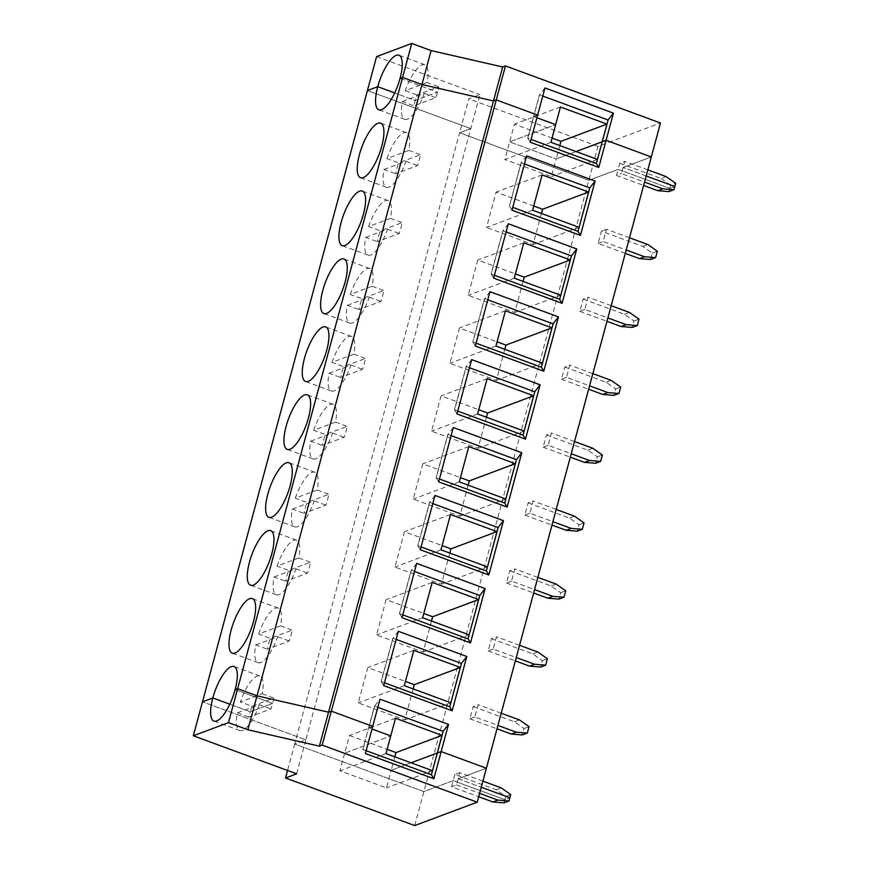 <?xml version="1.0" encoding="UTF-8"?>
<svg xmlns="http://www.w3.org/2000/svg" width="869" height="869" viewBox="0 0 869 869"><rect width="100%" height="100%" fill="white"/><g stroke="black" fill="none" stroke-linecap="round" stroke-linejoin="round"><path stroke-width="0.65" stroke-dasharray="4.34 3.26" d="M482.892 781.122L459.853 772.639L458.202 778.754L486.379 768.218L458.202 778.754L456.551 784.87L451.522 786.749L478.678 796.743M456.551 784.87L479.601 793.354M377.83 707.333L374.528 706.03L362.808 749.458L368.652 727.787L371.975 729.004L368.652 727.787L362.862 749.436M395.514 718.25L349.468 735.478L344.711 753.13L390.746 735.913L344.711 753.13L391.213 770.249L386.455 787.911L339.942 770.792L344.711 753.13L391.213 770.249L411.091 762.819L391.213 770.249L394.841 756.834M437.303 753.054L443.309 731.307L437.303 753.054M458.202 778.754L481.252 787.238L458.202 778.754M459.853 772.639L454.824 774.518L496.166 789.736L505.715 796.449L504.856 799.654L509.875 797.775L504.856 799.654L453.173 780.634L423.876 791.594L294.689 744.038L305.845 739.867L202.488 701.826L305.845 739.867L479.938 94.645L468.782 98.816L459.614 132.772L588.813 180.328L618.109 169.368L669.782 188.388L674.811 186.509L669.782 188.388L668.924 191.593M251.977 706.236A29.09 9.374 110.2 0 0 250.283 711.754L229.764 704.205L250.283 711.754L272.605 703.401A29.09 9.374 110.2 0 1 270.911 708.919L249.045 717.099A29.09 9.374 110.2 0 1 250.283 711.754L272.605 703.401L235.141 689.617L272.605 703.401A29.09 9.374 110.2 0 0 273.844 698.057L251.977 706.236L240.344 701.956A29.09 9.374 110.2 0 1 259.864 676.006A29.09 9.374 110.2 0 1 262.221 693.777L240.344 701.956M372.692 726.365L368.836 727.809L372.692 726.365M366.131 750.686L362.938 749.512L365.36 753.532M414.719 825.55L597.97 146.372L660.473 122.985M451.522 786.749L453.173 780.634L423.876 791.594L294.689 744.038L287.552 770.466M454.824 774.518L453.173 780.634L504.856 799.654L503.987 802.858M385.977 753.575L339.942 770.792M432.49 770.694L386.455 787.911M296.687 773.823L305.845 739.867L294.689 744.038L459.614 132.772L588.813 180.328L618.109 169.368L619.76 163.253L624.778 161.373L623.127 167.489L651.316 156.952L623.127 167.489L621.476 173.604L644.526 182.088M259.288 704.64A29.09 9.374 110.2 0 1 239.768 730.59A29.09 9.374 110.2 0 1 237.411 712.819L259.288 704.64L270.911 708.919M237.411 712.819L249.045 717.099M608.039 120.085L602.369 141.799L608.246 120.041M602.239 141.745L596.471 163.491L602.239 141.745M367.424 90.561L470.781 128.601L459.614 132.772L470.781 128.601L367.424 90.561M376.581 56.604L479.938 94.645M597.97 146.372L468.782 98.816M559.766 145.568L556.149 158.984L576.028 151.554L556.149 158.984L509.636 141.864L555.682 124.647L509.636 141.864L514.405 124.213L552.054 138.073M536.912 117.739L533.588 116.522L539.508 94.743L533.588 116.522L536.912 117.739M542.756 96.068L539.584 94.808L527.733 138.193L531.057 139.42M527.798 138.171L533.772 116.544L537.618 115.099L533.642 116.5L527.733 138.193M400.066 78.351L437.531 92.136L415.208 100.489A29.09 9.374 110.2 0 1 416.903 94.971L438.78 86.791A29.09 9.374 110.2 0 1 437.531 92.136A29.09 9.374 110.2 0 1 435.847 97.654L413.97 105.833A29.09 9.374 110.2 0 1 415.208 100.489L394.7 92.94L415.208 100.489L437.531 92.136L400.066 78.351M646.178 175.972L623.127 167.489L646.178 175.972M560.44 106.985L514.405 124.213M427.146 82.512L405.28 90.691A29.09 9.374 110.2 0 1 424.789 64.74A29.09 9.374 110.2 0 1 427.146 82.512L438.78 86.791M405.28 90.691L416.903 94.971M647.829 169.857L624.778 161.373M619.76 163.253L661.103 178.471L666.121 176.592M661.103 178.471L670.651 185.184L675.669 183.305M670.651 185.184L669.782 188.388L618.109 169.368L616.458 175.484L621.476 173.604M544.95 87.932L539.638 94.786M386.955 158.603A29.09 9.374 110.2 0 1 406.464 132.653A29.09 9.374 110.2 0 1 408.821 150.424L386.955 158.603L398.578 162.883L420.455 154.704A29.09 9.374 110.2 0 1 419.206 160.059A29.09 9.374 110.2 0 1 417.522 165.577L395.645 173.757A29.09 9.374 110.2 0 1 398.578 162.883M402.347 101.554L424.213 93.374A29.09 9.374 110.2 0 1 404.704 119.325A29.09 9.374 110.2 0 1 402.347 101.554L413.97 105.833M424.213 93.374L435.847 97.654M408.821 150.424L420.455 154.704M578.015 231.36L589.921 187.954L578.146 231.415M524.431 163.98L521.128 162.677L509.408 206.116L521.128 162.677M521.237 162.807L509.408 206.116M511.971 210.189L509.538 206.159L512.732 207.333M625.289 253.39L598.133 243.396L601.435 231.176L642.778 246.394L652.326 253.107L650.599 259.505M652.326 253.107L657.344 251.228M550.913 142.31L504.878 159.527L509.636 141.864L556.149 158.984L551.38 176.646L504.878 159.527M629.504 237.78L606.453 229.297L603.151 241.517L626.201 250M598.133 243.396L603.151 241.517M606.453 229.297L601.435 231.176M584.826 309.44L579.808 311.319L583.11 299.088L588.128 297.209L584.826 309.44L607.876 317.924M566.501 377.352L561.483 379.232L564.785 367.011L569.803 365.132L566.501 377.352L589.551 385.836M548.176 445.276L543.158 447.155L546.449 434.924L551.478 433.055L548.176 445.276L571.226 453.759M529.851 513.199L524.833 515.078L528.124 502.847L533.153 500.968L529.851 513.199L552.901 521.682M511.526 581.111L506.508 582.99L509.799 570.77L514.828 568.891L511.526 581.111L534.576 589.595M493.201 649.034L488.182 650.914L491.474 638.682L496.503 636.803L493.201 649.034L516.251 657.518M474.876 716.947L469.857 718.826L473.149 706.606L478.178 704.726L474.876 716.947L497.926 725.43M597.427 159.429L551.38 176.646M527.918 138.225L530.296 142.266M642.778 246.394L647.796 244.515M384.022 169.477L405.888 161.297A29.09 9.374 110.2 0 1 386.379 187.248A29.09 9.374 110.2 0 1 384.022 169.477L395.645 173.757M405.888 161.297L417.522 165.577M532.588 210.222L486.553 227.45L496.08 192.125L533.729 205.986M542.115 174.908L496.08 192.125M616.458 175.484L643.614 185.477M541.441 213.481L533.055 244.569L486.553 227.45M579.102 227.341L533.055 244.569M368.63 226.527A29.09 9.374 110.2 0 1 388.139 200.576A29.09 9.374 110.2 0 1 390.496 218.347L368.63 226.527L380.253 230.806L402.13 222.627A29.09 9.374 110.2 0 1 400.881 227.971A29.09 9.374 110.2 0 1 399.197 233.489L377.32 241.669A29.09 9.374 110.2 0 1 380.253 230.806M508.3 223.778L502.988 230.622L491.213 274.083L493.635 278.113M583.11 299.088L624.453 314.306L634.001 321.03L632.274 327.428M579.808 311.319L606.964 321.313M523.116 281.404L514.73 312.482L468.228 295.362L477.754 260.048L515.404 273.909M560.777 295.264L514.73 312.482M571.389 255.931L559.821 299.327L571.596 255.877M523.79 242.831L477.754 260.048M506.106 231.904L502.858 230.578L491.083 274.028L502.858 230.578M611.179 305.692L588.128 297.209M624.453 314.306L629.471 312.427M494.407 275.256L491.083 274.028M634.001 321.03L639.019 319.151M390.496 218.347L402.13 222.627M514.263 278.145L468.228 295.362M365.697 237.389L387.563 229.21A29.09 9.374 110.2 0 1 368.054 255.16A29.09 9.374 110.2 0 1 365.697 237.389L377.32 241.669M387.563 229.21L399.197 233.489M350.305 294.45A29.09 9.374 110.2 0 1 369.814 268.488A29.09 9.374 110.2 0 1 372.171 286.259L350.305 294.45L361.928 298.73L383.794 290.539A29.09 9.374 110.2 0 1 382.556 295.894A29.09 9.374 110.2 0 1 380.872 301.413L358.995 309.592A29.09 9.374 110.2 0 1 361.928 298.73M489.975 291.691L484.663 298.545L472.888 341.995L475.31 346.025M564.785 367.011L606.117 382.23L615.676 388.943L613.948 395.341M561.483 379.232L588.639 389.236M504.791 349.327L496.405 380.405L449.892 363.285L459.429 327.961L497.079 341.821M542.441 363.177L496.405 380.405M553.064 323.844L541.496 367.25L553.205 323.811M505.465 310.744L459.429 327.961M487.781 299.816L484.533 298.491L472.758 341.952L484.533 298.491M592.854 373.616L569.803 365.132M606.117 382.23L611.146 380.35M476.082 343.168L472.758 341.952M615.676 388.943L620.694 387.063M372.171 286.259L383.794 290.539M495.938 346.058L449.892 363.285M347.372 305.312L369.238 297.133A29.09 9.374 110.2 0 1 349.718 323.083A29.09 9.374 110.2 0 1 347.372 305.312L358.995 309.592M369.238 297.133L380.872 301.413M331.98 362.362A29.09 9.374 110.2 0 1 351.489 336.412A29.09 9.374 110.2 0 1 353.846 354.183L331.98 362.362L343.603 366.642L365.469 358.462A29.09 9.374 110.2 0 1 364.23 363.807A29.09 9.374 110.2 0 1 362.536 369.325L340.67 377.504A29.09 9.374 110.2 0 1 343.603 366.642M471.65 359.614L466.338 366.457L454.563 409.918L456.985 413.948M546.449 434.924L587.792 450.142L597.351 456.866L595.623 463.264M543.158 447.155L570.314 457.148M486.466 417.239L478.08 448.317L431.567 431.198L441.104 395.884L478.754 409.744M524.116 431.1L478.08 448.317M534.739 391.767L523.16 435.163L534.946 391.713M487.14 378.667L441.104 395.884M469.456 367.739L466.208 366.414L454.433 409.864L466.208 366.414M574.528 441.539L551.478 433.055M587.792 450.142L592.821 448.263M457.757 411.091L454.433 409.864M597.351 456.866L602.369 454.987M353.846 354.183L365.469 358.462M477.613 413.981L431.567 431.198M329.047 373.225L350.913 365.045A29.09 9.374 110.2 0 1 331.393 390.996A29.09 9.374 110.2 0 1 329.047 373.225L340.67 377.504M350.913 365.045L362.536 369.325M313.644 430.285A29.09 9.374 110.2 0 1 333.164 404.335A29.09 9.374 110.2 0 1 335.521 422.106L313.644 430.285L325.278 434.565L347.144 426.386A29.09 9.374 110.2 0 1 345.905 431.73A29.09 9.374 110.2 0 1 344.211 437.248L322.345 445.428A29.09 9.374 110.2 0 1 325.278 434.565M453.325 427.526L448.013 434.381L436.238 477.831L438.66 481.861M528.124 502.847L569.467 518.065L579.015 524.778L577.288 531.176M524.833 515.078L551.989 525.072M468.141 485.163L459.755 516.24L413.242 499.121L422.779 463.796L460.429 477.657M505.791 499.023L459.755 516.24M516.403 459.679L504.835 503.086L516.61 459.625M468.815 446.579L422.779 463.796M451.13 435.651L447.883 434.337L436.108 477.787L447.883 434.337M556.203 509.451L533.153 500.968M569.467 518.065L574.496 516.186M439.432 479.015L436.108 477.787M579.015 524.778L584.044 522.899M335.521 422.106L347.144 426.386M459.288 481.904L413.242 499.121M310.722 441.148L332.588 432.968A29.09 9.374 110.2 0 1 313.068 458.919A29.09 9.374 110.2 0 1 310.722 441.148L322.345 445.428M332.588 432.968L344.211 437.248M295.319 498.198A29.09 9.374 110.2 0 1 314.839 472.247A29.09 9.374 110.2 0 1 317.196 490.018L295.319 498.198L306.953 502.478L328.819 494.298A29.09 9.374 110.2 0 1 327.58 499.653A29.09 9.374 110.2 0 1 325.886 505.161L304.02 513.351A29.09 9.374 110.2 0 1 306.953 502.478M435 495.449L429.688 502.293L417.913 545.754L420.335 549.784M509.799 570.77L551.142 585.978L560.69 592.701L558.963 599.099M506.508 582.99L533.664 592.984M449.816 553.075L441.43 584.153L394.917 567.033L404.454 531.719L442.104 545.58M487.466 566.936L441.43 584.153M498.078 527.602L486.51 570.998L498.285 527.548M450.49 514.502L404.454 531.719M432.805 503.575L429.558 502.249L417.783 545.699L429.558 502.249M537.878 577.374L514.828 568.891M551.142 585.978L556.171 584.098M421.107 546.927L417.783 545.699M560.69 592.701L565.719 590.822M317.196 490.018L328.819 494.298M440.963 549.816L394.917 567.033M292.386 509.071L314.263 500.892A29.09 9.374 110.2 0 1 294.743 526.842A29.09 9.374 110.2 0 1 292.386 509.071L304.02 513.351M314.263 500.892L325.886 505.161M276.994 566.121A29.09 9.374 110.2 0 1 296.514 540.17A29.09 9.374 110.2 0 1 298.871 557.941L276.994 566.121L288.627 570.401L310.494 562.221A29.09 9.374 110.2 0 1 309.255 567.566A29.09 9.374 110.2 0 1 307.561 573.084L285.695 581.263A29.09 9.374 110.2 0 1 288.627 570.401M416.675 563.362L411.363 570.216L399.588 613.666L402.01 617.696M491.474 638.682L532.816 653.901L542.365 660.614L540.637 667.023M488.182 650.914L515.339 660.907M431.491 620.998L423.105 652.076L376.592 634.957L386.118 599.643L423.779 613.492M469.141 634.859L423.105 652.076M479.753 595.515L468.185 638.921L479.96 595.471M432.165 582.415L386.118 599.643M414.48 571.487L411.233 570.173L399.458 613.623L411.233 570.173M519.543 645.287L496.503 636.803M532.816 653.901L537.846 652.022M402.781 614.85L399.458 613.623M542.365 660.614L547.394 658.735M298.871 557.941L310.494 562.221M422.638 617.74L376.592 634.957M274.061 576.983L295.938 568.804A29.09 9.374 110.2 0 1 276.418 594.754A29.09 9.374 110.2 0 1 274.061 576.983L285.695 581.263M295.938 568.804L307.561 573.084M258.669 634.033A29.09 9.374 110.2 0 1 278.189 608.083A29.09 9.374 110.2 0 1 280.546 625.854L258.669 634.033L270.302 638.313L292.169 630.134A29.09 9.374 110.2 0 1 290.93 635.489A29.09 9.374 110.2 0 1 289.236 641.007L267.37 649.186A29.09 9.374 110.2 0 1 270.302 638.313M398.35 631.285L393.038 638.139L381.263 681.589L383.685 685.619M473.149 706.606L514.491 721.824L524.04 728.537L522.312 734.935M469.857 718.826L497.014 728.819M413.166 688.911L404.78 719.988L358.267 702.869L367.793 667.555L405.454 681.415M450.815 702.771L404.78 719.988M461.428 663.438L449.914 706.823L461.635 663.384M413.84 650.338L367.793 667.555M396.155 639.41L392.907 638.085L381.133 681.546L392.907 638.085M501.217 713.21L478.178 704.726M514.491 721.824L519.51 719.945M384.456 682.762L381.133 681.546M524.04 728.537L529.069 726.658M280.546 625.854L292.169 630.134M404.302 685.652L358.267 702.869M255.736 644.907L277.613 636.727A29.09 9.374 110.2 0 1 258.093 662.678A29.09 9.374 110.2 0 1 255.736 644.907L267.37 649.186M277.613 636.727L289.236 641.007M374.637 706.149L368.836 727.809L374.582 706.008L380.025 699.197M349.468 735.478L387.129 749.328M496.166 789.736L501.185 787.857M505.715 796.449L510.744 794.57M262.221 693.777L273.844 698.057M526.625 155.855L521.313 162.709M239.768 730.59L213.926 721.085M424.789 64.74L398.958 55.225M404.704 119.325L378.862 109.82M406.464 132.653L380.633 123.148M386.379 187.248L360.537 177.732M388.139 200.576L362.308 191.061M368.054 255.16L342.212 245.655M369.814 268.488L343.983 258.984M349.718 323.083L323.887 313.568M351.489 336.412L325.647 326.896M331.393 390.996L305.562 381.491M333.164 404.335L307.322 394.819M313.068 458.919L287.237 449.414M314.839 472.247L288.997 462.742M294.743 526.842L268.912 517.327M296.514 540.17L270.672 530.655M276.418 594.754L250.587 585.25M278.189 608.083L252.347 598.578M258.093 662.678L232.251 653.162M259.864 676.006L234.022 666.49"/><path stroke-width="1.3" d="M497.894 800.088L492.864 801.968L503.987 802.858L509.017 800.979L497.894 800.088L479.601 793.354M477.222 802.174L322.182 745.113L331.35 711.157L372.692 726.365L365.36 753.532L433.837 778.743L441.159 751.576L486.379 768.218L477.222 802.174L414.719 825.55L285.521 777.994L296.687 773.823L193.331 735.782L228.482 722.628L402.586 77.406L421.965 84.543L493.494 100.934L496.275 99.892L331.35 711.157L372.692 726.365L380.025 699.197L448.491 724.409L443.103 731.35L377.83 707.333M478.678 796.743L492.864 801.968M531.057 139.42L596.34 163.448L602.239 141.745L606.095 140.311L651.316 156.952L660.473 122.985L505.443 65.925L502.651 66.967L328.558 712.2L331.35 711.157L328.558 712.2L319.39 746.156L247.861 729.764L228.482 722.628M322.182 745.113L319.39 746.156M371.975 729.004L390.746 735.913L395.514 718.25L442.017 735.37L437.259 753.032L411.091 762.819L437.259 753.032L432.49 770.694L385.977 753.575L390.746 735.913L371.975 729.004M596.34 163.448L598.763 167.478L606.095 140.311L651.316 156.952L486.379 768.218L441.159 751.576L437.313 753.01L443.179 731.253M482.892 781.122L501.185 787.857L510.744 794.57L509.875 797.775L481.252 787.238L509.875 797.775L509.017 800.979M193.331 735.782L202.488 701.826L212.818 697.959L229.764 704.205L212.818 697.959A29.09 9.374 -69.8 0 0 213.926 721.085A29.09 9.374 -69.8 0 0 235.141 689.617L237.65 688.672L257.028 695.808L247.861 729.764M502.651 66.967L431.122 50.587L257.028 695.808L328.558 712.2L257.028 695.808L237.65 688.672L235.141 689.617A29.09 9.374 110.2 0 0 234.022 666.49A29.09 9.374 110.2 0 0 212.818 697.959L202.488 701.826L376.581 56.604L411.743 43.45L402.586 77.406L400.066 78.351A29.09 9.374 -69.8 0 0 398.958 55.225A29.09 9.374 -69.8 0 0 377.743 86.694L394.7 92.94L377.743 86.694L367.424 90.561L377.743 86.694A29.09 9.374 110.2 0 0 378.862 109.82A29.09 9.374 110.2 0 0 400.066 78.351L402.586 77.406L421.965 84.543L493.494 100.934L496.275 99.892L537.618 115.099L544.95 87.932L613.427 113.144L608.115 119.987L602.239 141.745L606.095 140.311L613.427 113.144M433.837 778.743L431.404 774.713L437.313 753.01L441.159 751.576L448.491 724.409M366.131 750.686L431.404 774.713M287.552 770.466L285.521 777.994M431.122 50.587L411.743 43.45M606.953 124.104L602.184 141.766L576.028 151.554L602.239 141.788L597.427 159.429L550.913 142.31L555.682 124.647L536.912 117.739L555.682 124.647L560.44 106.985L606.953 124.104L560.918 141.332L559.766 145.568M644.526 182.088L662.819 188.823L673.942 189.714L674.811 186.509L646.178 175.972L674.811 186.509L675.669 183.305L666.121 176.592L647.829 169.857M552.054 138.073L560.918 141.332M505.443 65.925L496.275 99.892L537.618 115.099L530.296 142.266L598.763 167.478M542.756 96.068L608.115 119.987M512.732 207.333L578.015 231.36L589.79 187.91L595.102 181.056L526.625 155.855L511.971 210.189L580.438 235.39L595.102 181.056M589.79 187.91L524.431 163.98M588.628 192.027L579.102 227.341L532.588 210.222L542.115 174.908L588.628 192.027L542.593 209.244L541.441 213.481M673.942 189.714L668.924 191.593L657.8 190.702L662.819 188.823M381.741 146.264A29.09 9.374 110.2 0 1 360.537 177.732A29.09 9.374 110.2 0 1 361.786 147.209A29.09 9.374 110.2 0 1 380.633 123.148A29.09 9.374 110.2 0 1 381.741 146.264M363.416 214.187A29.09 9.374 110.2 0 1 342.212 245.655A29.09 9.374 110.2 0 1 343.461 215.121A29.09 9.374 110.2 0 1 362.308 191.061A29.09 9.374 110.2 0 1 363.416 214.187M345.091 282.099A29.09 9.374 110.2 0 1 323.887 313.568A29.09 9.374 110.2 0 1 325.136 283.044A29.09 9.374 110.2 0 1 343.983 258.984A29.09 9.374 110.2 0 1 345.091 282.099M326.766 350.022A29.09 9.374 110.2 0 1 305.562 381.491A29.09 9.374 110.2 0 1 306.811 350.957A29.09 9.374 110.2 0 1 325.647 326.896A29.09 9.374 110.2 0 1 326.766 350.022M308.441 417.935A29.09 9.374 110.2 0 1 287.237 449.414A29.09 9.374 110.2 0 1 288.486 418.88A29.09 9.374 110.2 0 1 307.322 394.819A29.09 9.374 110.2 0 1 308.441 417.935M290.116 485.858A29.09 9.374 110.2 0 1 268.912 517.327A29.09 9.374 110.2 0 1 270.161 486.792A29.09 9.374 110.2 0 1 288.997 462.742A29.09 9.374 110.2 0 1 290.116 485.858M271.791 553.781A29.09 9.374 110.2 0 1 250.587 585.25A29.09 9.374 110.2 0 1 251.836 554.715A29.09 9.374 110.2 0 1 270.672 530.655A29.09 9.374 110.2 0 1 271.791 553.781M253.466 621.693A29.09 9.374 110.2 0 1 232.251 653.162A29.09 9.374 110.2 0 1 233.511 622.628A29.09 9.374 110.2 0 1 252.347 598.578A29.09 9.374 110.2 0 1 253.466 621.693M626.201 250L644.494 256.735L655.617 257.626L657.344 251.228L647.796 244.515L629.504 237.78M655.617 257.626L650.599 259.505L639.475 258.614L625.289 253.39M643.614 185.477L657.8 190.702M533.729 205.986L542.593 209.244M494.407 275.256L559.69 299.284L562.113 303.314L493.635 278.113L508.3 223.778L576.777 248.979L571.389 255.931L506.106 231.904M607.876 317.924L626.169 324.658L637.292 325.549L632.274 327.428L621.15 326.538L606.964 321.313M570.303 259.95L560.777 295.264L514.263 278.145L523.79 242.831L570.303 259.95L524.257 277.168L523.116 281.404M515.404 273.909L524.257 277.168M637.292 325.549L639.019 319.151L629.471 312.427L611.179 305.692M644.494 256.735L639.475 258.614M578.015 231.36L580.438 235.39M559.69 299.284L571.465 255.823M476.082 343.168L541.365 367.196L543.788 371.226L475.31 346.025L489.975 291.691L558.452 316.892L553.064 323.844L487.781 299.816M589.551 385.836L607.844 392.571L618.967 393.461L613.948 395.341L602.825 394.45L588.639 389.236M551.978 327.863L542.441 363.177L495.938 346.058L505.465 310.744L551.978 327.863L505.932 345.08L504.791 349.327M497.079 341.821L505.932 345.08M618.967 393.461L620.694 387.063L611.146 380.35L592.854 373.616M626.169 324.658L621.15 326.538M541.365 367.196L553.14 323.746M457.757 411.091L523.04 435.119L525.463 439.149L456.985 413.948L471.65 359.614L540.127 384.815L534.739 391.767L469.456 367.739M571.226 453.759L589.519 460.494L600.642 461.385L595.623 463.264L584.5 462.373L570.314 457.148M533.653 395.786L524.116 431.1L477.613 413.981L487.14 378.667L533.653 395.786L487.607 413.003L486.466 417.239M478.754 409.744L487.607 413.003M600.642 461.385L602.369 454.987L592.821 448.263L574.528 441.539M607.844 392.571L602.825 394.45M523.04 435.119L534.815 391.669M439.432 479.015L504.715 503.032L507.138 507.061L438.66 481.861L453.325 427.526L521.791 452.727L516.403 459.679L451.13 435.651M552.901 521.682L571.194 528.406L582.317 529.308L577.288 531.176L566.175 530.286L551.989 525.072M515.328 463.698L505.791 499.023L459.288 481.904L468.815 446.579L515.328 463.698L469.282 480.915L468.141 485.163M460.429 477.657L469.282 480.915M582.317 529.308L584.044 522.899L574.496 516.186L556.203 509.451M589.519 460.494L584.5 462.373M504.715 503.032L516.49 459.582M421.107 546.927L486.379 570.955L488.812 574.985L420.335 549.784L435 495.449L503.466 520.65L498.078 527.602L432.805 503.575M534.576 589.595L552.869 596.33L563.992 597.22L558.963 599.099L547.85 598.209L533.664 592.984M497.003 531.622L487.466 566.936L440.963 549.816L450.49 514.502L497.003 531.622L450.957 548.839L449.816 553.075M442.104 545.58L450.957 548.839M563.992 597.22L565.719 590.822L556.171 584.098L537.878 577.374M571.194 528.406L566.175 530.286M486.379 570.955L498.154 527.505M402.781 614.85L468.054 638.878L470.487 642.897L402.01 617.696L416.675 563.362L485.141 588.563L479.753 595.515L414.48 571.487M516.251 657.518L534.544 664.253L545.667 665.143L540.637 667.023L529.525 666.121L515.339 660.907M478.667 599.534L469.141 634.859L422.638 617.74L432.165 582.415L478.667 599.534L432.632 616.751L431.491 620.998M423.779 613.492L432.632 616.751M545.667 665.143L547.394 658.735L537.846 652.022L519.543 645.287M552.869 596.33L547.85 598.209M468.054 638.878L479.829 595.417M384.456 682.762L449.729 706.79L452.162 710.82L383.685 685.619L398.35 631.285L466.816 656.486L461.428 663.438L396.155 639.41M497.926 725.43L516.219 732.165L527.342 733.056L522.312 734.935L511.189 734.044L497.014 728.819M460.342 667.457L450.815 702.771L404.302 685.652L413.84 650.338L460.342 667.457L414.307 684.674L413.166 688.911M405.454 681.415L414.307 684.674M527.342 733.056L529.069 726.658L519.51 719.945L501.217 713.21M534.544 664.253L529.525 666.121M449.729 706.79L461.504 663.34M442.017 735.37L395.982 752.597L394.841 756.834M387.129 749.328L395.982 752.597M516.219 732.165L511.189 734.044M562.113 303.314L576.777 248.979M543.788 371.226L558.452 316.892M525.463 439.149L540.127 384.815M507.138 507.061L521.791 452.727M488.812 574.985L503.466 520.65M470.487 642.897L485.141 588.563M452.162 710.82L466.816 656.486"/></g></svg>
